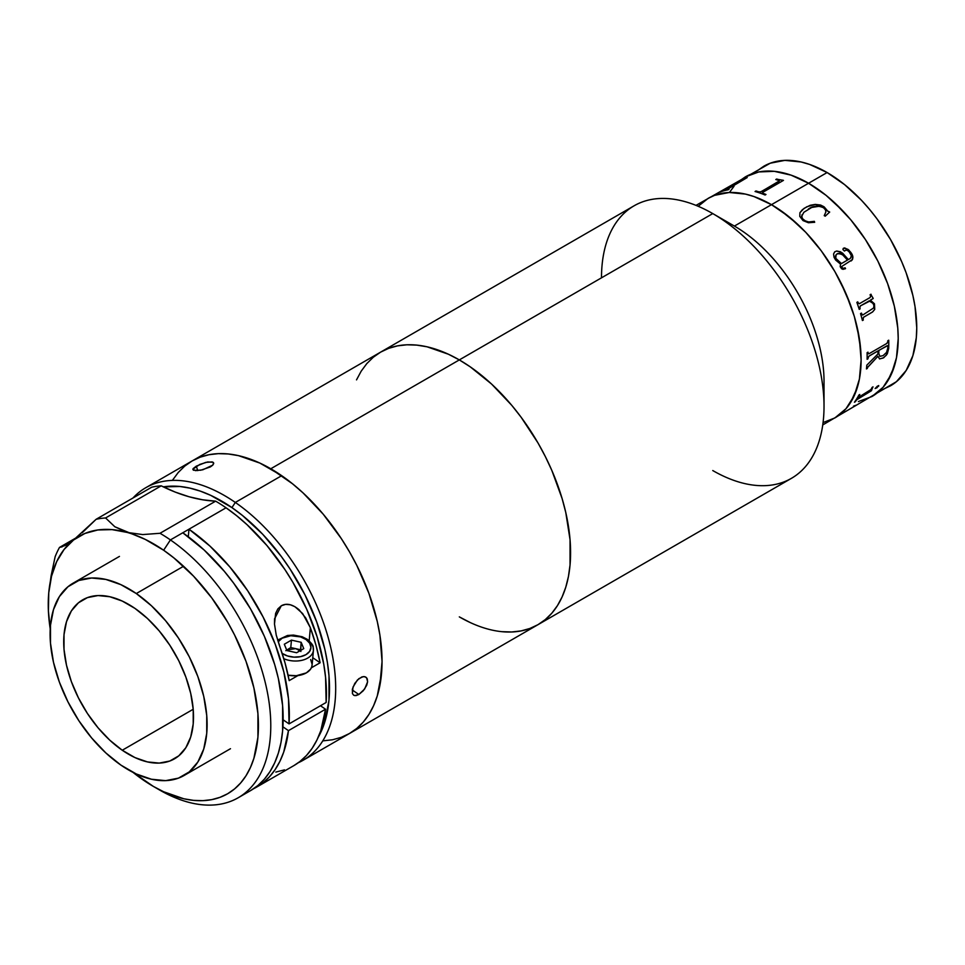 <?xml version="1.0" encoding="UTF-8"?>
<svg xmlns="http://www.w3.org/2000/svg" width="965" height="965" viewBox="0 0 965 965"><rect width="100%" height="100%" fill="white"/><g stroke="black" fill="none" stroke-linecap="round" stroke-linejoin="round"><path stroke-width="1.45" d="M601.497 277.824A157.355 90.855 60 0 1 712.761 213.591A157.355 90.855 60 0 1 824.026 406.301L824.026 381.32A126.753 73.183 -120 0 0 734.401 226.075L712.761 213.591L270.779 468.761L459.316 359.909L470.22 366.821L491.619 384.094L511.776 405.36L521.136 417.254L538 442.959L545.334 456.542L551.835 470.425L562.113 498.567L565.792 512.572L570.05 539.725L570.05 564.911L568.445 576.455L565.792 587.154L562.113 596.913L557.444 605.61L551.835 613.185L545.334 619.554L538 624.669L529.906 628.456L538 624.669A157.355 90.855 -120 0 0 562.113 498.567A157.355 90.855 -120 0 0 459.316 359.909L448.411 354.227L427.025 346.797L416.735 345.108L406.868 344.794L397.508 345.868L388.738 348.317L397.508 345.868L406.868 344.794L416.735 345.108L427.025 346.797L448.411 354.227L459.316 359.909A157.355 90.855 -120 0 0 380.644 352.116L388.738 348.317L380.644 352.116L373.31 357.231L366.809 363.6L361.187 371.175L356.519 379.872L361.187 371.175L366.809 363.6L373.31 357.231L380.644 352.116A157.355 90.855 60 0 1 459.316 359.909L470.22 366.821L491.619 384.094L511.776 405.36L521.136 417.254L538 442.959L545.334 456.542L551.835 470.425L562.113 498.567L565.792 512.572L570.05 539.725L570.05 564.911L568.445 576.455L565.792 587.154L562.113 596.913L557.444 605.61L551.835 613.185L545.334 619.554L538 624.669L791.433 478.338A157.355 90.855 -120 0 0 815.558 352.249A157.355 90.855 -120 0 0 712.761 213.591L459.316 359.909A157.355 90.855 60 0 1 562.113 498.567A157.355 90.855 60 0 1 538 624.669A157.355 90.855 60 0 1 459.316 616.876L470.22 622.546L459.316 616.876M824.026 406.301A157.355 90.855 60 0 1 712.761 470.546M145.751 487.735A157.355 90.855 60 0 1 235.327 502.439L231.938 507.602L235.327 502.439A157.355 90.855 60 0 1 329.186 641.206A157.355 90.855 60 0 1 303.094 760.275A157.355 90.855 60 0 1 298.33 762.724A157.355 90.855 -120 0 0 330.247 645.404A157.355 90.855 -120 0 0 235.327 502.439L281.696 475.673L292.491 483.767L270.779 468.761A157.355 90.855 60 0 1 373.576 607.419A157.355 90.855 60 0 1 349.463 733.509A157.355 90.855 -120 0 0 375.542 614.44A157.355 90.855 -120 0 0 281.696 475.673L235.327 502.439A157.355 90.855 -120 0 0 133.001 497.988A157.355 90.855 60 0 1 145.751 487.735L192.107 460.968A157.355 90.855 60 0 1 270.779 468.761L259.875 463.079L238.488 455.649L228.198 453.96L218.331 453.647L208.971 454.72L200.201 457.169L208.971 454.72L218.331 453.647L228.198 453.96L238.488 455.649L259.875 463.079L281.696 475.673A157.355 90.855 -120 0 0 192.107 460.968L200.201 457.169L192.107 460.968L184.773 466.071L178.272 472.452L172.651 480.015L178.272 472.452L184.773 466.071L192.107 460.968L634.089 205.798A157.355 90.855 -120 0 1 712.761 213.591L734.401 226.075L771.481 204.664L788.972 216.751L805.787 232.348L821.287 250.852L834.87 271.575L846.016 293.686L854.29 316.363L859.393 338.727L861.118 359.909L859.393 379.112L854.29 395.578L846.016 408.69L834.87 417.942L846.016 408.69L850.539 402.586L857.258 387.725L859.393 379.112L861.118 359.909L860.683 349.523L857.258 327.642L854.29 316.363L850.539 305.012L840.768 282.504L834.87 271.575L821.287 250.852L805.787 232.348L797.5 224.145L780.275 210.237L771.481 204.664A126.753 73.183 60 0 1 854.29 316.363A126.753 73.183 60 0 1 834.858 417.942L823.073 422.586L834.87 417.942A126.753 73.183 -120 0 0 854.29 316.363A126.753 73.183 -120 0 0 771.481 204.664L734.401 226.075A126.753 73.183 60 0 1 823.447 392.803M771.481 204.664L754.003 196.558L745.462 194.098L729.238 192.493L714.619 195.328L708.105 198.392L698.19 206.281L708.105 198.392L714.619 195.328L729.238 192.493L745.462 194.098L754.003 196.558L771.481 204.664A126.753 73.183 -120 0 0 708.105 198.392A126.753 73.183 60 0 1 771.481 204.664L808.574 183.254A126.753 73.183 60 0 1 891.383 294.952A126.753 73.183 60 0 1 871.95 396.531L858.368 401.561L871.95 396.531A126.753 73.183 -120 0 0 891.383 294.952A126.753 73.183 -120 0 0 808.574 183.254L826.064 195.34L834.592 202.734L850.828 219.863L858.368 229.441L865.436 239.573L877.861 261.093L887.619 283.601L891.383 294.952L894.35 306.231L897.776 328.1L898.21 338.498L896.485 357.701L894.35 366.314L887.619 381.175L883.096 387.279L871.95 396.531L883.096 387.279L891.383 374.167L896.485 357.701L898.21 338.498L897.776 328.1L894.35 306.231L887.619 283.601L877.861 261.093L865.436 239.573L850.828 219.863L842.879 210.937L826.064 195.34L808.574 183.254L827.114 172.542L771.481 204.664M529.906 628.456L521.136 630.905L511.776 631.978L501.897 631.677L511.776 631.978L521.136 630.905L529.906 628.456M883.976 388.883L890.502 385.819A126.753 73.183 -120 0 0 909.923 284.241A126.753 73.183 -120 0 0 827.114 172.542A126.753 73.183 -120 0 0 763.737 166.27L757.827 170.383M729.528 192.325L734.051 186.221L729.528 192.325M739.287 181.094L745.197 176.969L758.779 171.939L774.268 171.324L791.083 175.147L808.574 183.254L791.083 175.147L774.268 171.324L758.779 171.939L745.197 176.969A126.753 73.183 60 0 1 808.574 183.254A126.753 73.183 -120 0 0 745.197 176.969L739.287 181.094M822.759 424.926L896.401 381.706L906.171 370.476L912.89 355.603L916.316 337.69L916.75 327.786L915.025 306.605L912.89 295.519L906.171 272.89L901.648 261.575L890.502 239.453L876.92 218.741L869.369 209.164L861.419 200.225L844.604 184.629L827.114 172.542L809.635 164.436L801.095 161.975L784.871 160.371L770.251 163.206L696.006 205.376M859.079 396.989L870.949 389.546A126.753 73.183 -120 0 0 872.131 387.387L873.036 386.856A126.753 73.183 60 0 1 872.481 387.894L871.504 390.572A126.753 73.183 60 0 1 871.383 390.765L856.691 399.775A126.753 73.183 60 0 1 855.328 401.717L854.423 402.236A126.753 73.183 -120 0 0 858.91 395.011L859.815 394.492A126.753 73.183 60 0 1 858.633 396.651L859.079 396.989M878.765 385.976L875.195 388.509L877.475 386.084L878.765 385.976M883.711 357.738L879.573 358.944L877.945 356.29L867.439 367.605A126.753 73.183 60 0 1 867.354 368.413L866.449 368.944A126.753 73.183 -120 0 0 866.811 365.168L877.909 353.986A126.753 73.183 -120 0 0 877.957 350.983L869.031 356.133L868.03 357.943A126.753 73.183 60 0 1 868.018 358.775L867.113 359.294A126.753 73.183 -120 0 0 867.089 352.683L867.993 352.165A126.753 73.183 60 0 1 868.018 353.021L869.043 353.697L886.871 343.407L887.848 341.562A126.753 73.183 -120 0 0 887.824 340.717L888.729 340.199A126.753 73.183 60 0 1 888.693 348.462L887.281 353.89L883.711 357.738M869.103 300.887L860.177 306.062L859.875 308.004A126.753 73.183 60 0 1 860.141 308.824L859.236 309.355A126.753 73.183 -120 0 0 856.872 302.371L857.764 301.852A126.753 73.183 60 0 1 858.066 302.684L859.345 303.722L870.177 297.485L870.599 296.171A126.753 73.183 -120 0 0 870.092 294.735L870.985 294.216A126.753 73.183 60 0 1 871.419 295.423L873.084 298.173A126.753 73.183 60 0 1 873.204 298.523L870.37 300.163L874.459 303.794L874.736 309.403L872.613 311.96L863.494 317.316L863.12 319.21A126.753 73.183 60 0 1 863.325 320.03L862.421 320.549A126.753 73.183 -120 0 0 860.539 313.613L861.443 313.094A126.753 73.183 60 0 1 861.685 313.915L862.879 314.94L873.578 308.016L873.976 305.7L873.011 303.372L869.103 300.887M835.642 260.055L834.025 257.233L833.567 254.012L834.665 251.889L836.788 251.009L842.493 253.023L848.368 259.573L850.454 258.294L851.371 255.737L849.357 252.082L847.511 250.417L846.052 250.092L844.411 251.033L842.952 249.561L843.205 248.463L844.64 247.896L848.778 249.959L852.3 255.025L852.505 259.525L841.721 266.509L842.638 268.439L845.135 267.824A126.753 73.183 60 0 1 845.557 268.56L843.036 269.344L841.673 268.825L840.177 266.702L840.539 264.096L835.642 260.055M803.013 220.587L799.78 216.389L799.937 212.662L804.074 208.356L810.202 205.292L815.244 204.399L820.624 205.05L824.194 206.908L827.729 211.106L829.695 212.047L825.22 216.184L824.255 215.605L825.895 211.938L825.461 209.863L823.133 207.306L819.985 206.136L811.722 207.463L803.869 212.276L801.577 216.486L802.699 218.922L805.884 221.238L808.803 221.962L814.339 221.335L814.665 222.276L808.405 222.734L803.013 220.587M853.506 406.108A126.753 73.183 -120 0 0 855.834 405.276M854.423 402.236A126.753 73.183 -120 0 0 858.91 395.011M854.544 402.067L855.267 401.645A126.668 73.135 -120 0 0 856.643 399.715L871.323 390.692A126.668 73.135 -120 0 0 871.443 390.499L872.42 387.834A126.668 73.135 -120 0 0 872.903 386.929M858.621 397.122L858.573 396.591A126.668 73.135 -120 0 0 859.682 394.564M871.383 390.765L858.199 398.268L871.383 390.765M886.871 343.407L869.043 353.697M878.862 350.464A126.753 73.183 60 0 1 878.801 353.504L879.899 356.35L883.108 355.615L886.533 352.418L887.824 348.027A126.753 73.183 -120 0 0 887.86 346.507L887.1 345.723L878.862 350.464M887.824 348.027A126.753 73.183 -120 0 0 887.86 346.507M879.513 358.896L883.084 358.039L886.365 355.18L888.632 348.425A126.668 73.135 -120 0 0 888.669 340.235M866.461 368.847L867.282 368.377A126.668 73.135 -120 0 0 867.378 367.569L877.885 356.254M867.113 359.221L867.957 358.739A126.668 73.135 -120 0 0 867.969 357.906L868.97 356.097L877.897 350.946A126.668 73.135 60 0 1 877.897 351.019M868.548 353.841L867.957 352.985A126.668 73.135 -120 0 0 867.933 352.201M879.839 356.314L878.741 353.467A126.668 73.135 -120 0 0 878.801 350.428L887.571 345.711M862.421 320.513L863.265 320.018A126.668 73.135 -120 0 0 863.06 319.198L863.434 317.304L872.553 311.948L874.676 309.403L874.411 303.782L870.321 300.151L873.144 298.523A126.668 73.135 -120 0 0 873.036 298.173L871.371 295.423A126.668 73.135 -120 0 0 870.949 294.241M859.248 303.734L858.006 302.684A126.668 73.135 -120 0 0 857.728 301.876M862.493 314.988L861.624 313.915A126.668 73.135 -120 0 0 861.395 313.118M856.872 302.371A126.753 73.183 -120 0 1 859.236 309.355L860.08 308.824A126.668 73.135 -120 0 0 859.815 307.992L860.334 305.917L869.767 301.116M835.787 258.318L841.444 263.578L847.463 260.092L842.843 255.037L839.936 253.53L837.704 253.578L836.04 254.772L835.787 258.318M837.053 253.879C841.191 253.264 844.665 255.339 847.463 260.092L841.408 263.602L840.66 263.18L835.75 258.355L835.4 256.063L837.017 253.904M848.319 259.609L840.66 251.829L836.751 251.045L835.014 251.66M850.418 258.318L849.767 258.777M851.842 260.381L852.867 257.378L850.623 252.13L847.813 249.26L843.603 248.162M843.494 268.499L842.18 268.198L841.673 266.533M844.833 268.933L845.509 268.584A126.668 73.135 -120 0 0 845.099 267.848M851.07 260.96C853.446 258.885 853.47 256.183 851.154 252.842L851.106 252.866C853.434 256.244 853.41 258.946 851.034 260.984M808.272 209.14C813.013 205.69 818.248 205.304 823.977 207.97M829.671 212.095L827.705 211.166L823.085 206.233L815.22 204.459L806.909 206.715L802.385 209.682L799.925 212.722M824.834 214.821L824.231 215.665M814.641 222.336L814.315 221.383L808.791 222.022L804.545 220.587L802.108 218.186L801.843 214.966M825.22 216.184L829.695 212.047M783.387 180.431A126.668 73.135 -120 0 0 783.218 180.371L778.14 179.514A126.668 73.135 -120 0 0 776.716 179.104L775.896 179.574M765.908 194.52A126.668 73.135 -120 0 0 763.001 193.374L762.41 192.795M779.382 180.889L761.071 191.758L758.924 191.963A126.668 73.135 -120 0 0 755.981 191.082L755.161 191.553M755.969 190.998L755.981 191.082A126.668 73.135 60 0 1 758.924 191.963L758.9 191.878A126.753 73.183 -120 0 0 755.969 190.998A126.753 73.183 60 0 1 758.9 191.878L760.83 191.806L778.9 181.384L778.707 180.419A126.753 73.183 -120 0 0 775.8 179.55L776.704 179.032A126.753 73.183 60 0 1 778.128 179.442L783.206 180.286A126.753 73.183 60 0 1 783.459 180.383L762.832 192.3L762.989 193.302A126.753 73.183 60 0 1 765.981 194.484L765.076 195.002A126.753 73.183 -120 0 0 755.064 191.516L755.969 190.998M747.031 177.705L742.748 179.285A126.668 73.135 -120 0 0 741.615 179.707L741.192 179.948M728.804 189.405A126.668 73.135 -120 0 0 726.561 189.888L726.247 189.791M743.352 179.297L723.231 190.841A126.668 73.135 -120 0 0 720.879 191.673L720.457 191.926M742.99 179.321A126.753 73.183 -120 0 0 740.674 180.153L741.566 179.635A126.753 73.183 60 0 1 742.7 179.201L746.994 177.62A126.753 73.183 60 0 1 747.2 177.56L726.524 189.816A126.753 73.183 60 0 1 729.021 189.285L728.129 189.803A126.753 73.183 -120 0 0 719.938 192.119L720.843 191.601A126.753 73.183 60 0 1 723.183 190.756L742.99 179.321A126.753 73.183 -120 0 0 740.674 180.153M875.134 388.437L876.896 387.834L878.657 385.542M341.369 737.308L349.463 733.509L356.797 728.406L363.298 722.037L368.907 714.462L373.576 705.753L377.255 696.006L379.908 685.307L382.056 661.483L379.908 635.175L377.255 621.412L368.907 593.33L356.797 565.394L349.463 551.811L341.369 538.675L323.239 514.212L303.082 492.934L292.491 483.767L303.082 492.934L323.239 514.212L341.369 538.675L349.463 551.811L356.797 565.394L368.907 593.33L377.255 621.412L379.908 635.175L382.056 661.483L381.513 673.763L377.255 696.006L373.576 705.753L368.907 714.462L363.298 722.037L356.797 728.406L349.463 733.509L341.369 737.308L332.599 739.757L323.239 740.831L332.599 739.757M352.442 693.654L352.985 687.128L357.388 680.011L361.875 676.923L364.613 676.634L366.64 677.792L367.605 681.797L366.688 685.331L363.359 690.663L358.859 694.51L356.001 695.608L353.745 695.283L352.418 693.582L352.442 688.986L354.818 683.353L358.847 678.672L363.31 676.586L365.747 677.044L367.267 678.877L367.605 681.797L364.673 688.974L358.859 694.51L352.249 689.951L358.859 694.51L354.77 695.62M231.938 507.602A152.989 88.322 60 0 1 318.185 737.344L324.855 721.82L328.993 700.192L328.993 675.705L327.425 662.678L324.855 649.3L316.737 621.991L304.952 594.826L289.958 568.855L281.43 556.624L262.733 534.284L242.432 515.467L231.938 507.602L210.732 495.359L200.225 491.101L189.924 488.133L179.936 486.493L163.29 486.867A152.989 88.322 60 0 1 231.938 507.602M212.783 465.13L202.807 469.786L195.509 470.655L192.843 469.255L199.779 464.43L207.692 461.97L213.072 462.271L213.723 463.477L212.783 465.13L210.382 466.915L200.756 470.22L193.41 470.22L193.157 468.592L196.305 466.155L197.728 470.606L196.305 466.155L205.774 462.38L212.179 461.909L213.603 462.802L212.783 465.13M193.41 470.22L192.843 469.255M122.253 750.239A91.796 52.991 60 0 1 67.502 669.288A91.796 52.991 60 0 1 82.713 599.832A91.796 52.991 60 0 1 134.967 608.408L122.253 601.062L109.769 596.732L98.008 595.562L87.429 597.612L78.442 602.811L71.362 610.942L66.501 621.713L64.016 634.68L64.016 649.373L66.501 665.223L71.362 681.604L78.442 697.9L87.429 713.485L98.008 727.755L109.769 740.167L122.253 750.239L134.967 757.585L147.452 761.916L159.201 763.086L169.78 761.035L178.778 755.836L185.847 747.706L190.72 736.934L193.205 723.967L193.205 709.275L122.253 750.239L193.205 709.275L190.72 693.425L185.847 677.044L178.778 660.748L169.78 645.163L159.201 630.893L147.452 618.481L134.967 608.408A91.796 52.991 60 0 1 189.719 689.36A91.796 52.991 60 0 1 174.508 758.816A91.796 52.991 60 0 1 122.253 750.239M182.662 566.781L136.306 593.547A111.023 64.1 60 0 1 202.529 691.459A111.023 64.1 60 0 1 184.122 775.474A111.023 64.1 60 0 1 120.915 765.1A111.023 64.1 60 0 1 54.691 667.189A111.023 64.1 60 0 1 73.099 583.174A111.023 64.1 60 0 1 136.306 593.547L182.662 566.781M120.915 765.1L105.824 752.917L91.603 737.899L78.804 720.65L67.924 701.796L59.372 682.086L53.485 662.267L50.482 643.1L50.482 625.332L53.485 609.639L59.372 596.623L67.924 586.78L78.804 580.496L91.603 578.011L105.824 579.422L120.915 584.669L136.306 593.547L151.396 605.731L165.618 620.748L178.416 638.01L189.297 656.851L197.849 676.562L203.736 696.38L206.739 715.548L206.739 733.316L203.736 749.009L197.849 762.024L189.297 771.867L178.416 778.152L165.618 780.637L151.396 779.225L136.306 773.978L120.915 765.1M48.25 604.38L48.757 592.775L48.407 611.086L50.228 628.963A148.61 85.801 60 0 1 48.25 604.38A148.61 85.801 60 0 1 48.757 592.775L51.133 575.695L55.126 556.745A157.355 90.855 60 0 1 59.504 547.42A157.355 90.855 -120 0 0 55.126 556.745L51.133 575.695L48.757 592.775A148.61 85.801 60 0 1 73.581 539.99L84.908 533.452L97.839 529.966L112.061 529.628L127.247 532.439A148.61 85.801 60 0 1 163.64 550.231L170.419 539.918L163.64 550.231A148.61 85.801 60 0 1 258.294 731.603A148.61 85.801 60 0 1 153.339 786.391L159.515 789.961A157.355 90.855 -120 0 0 270.646 731.952A157.355 90.855 -120 0 0 170.419 539.918A157.355 90.855 -120 0 0 160.009 533.283L142.711 534.574L127.247 532.439L114.823 526.745L105.571 517.964L161.203 485.841A218.548 126.186 -120 0 0 215.641 501.161A157.355 90.855 -120 0 1 226.051 507.795A157.355 90.855 -120 0 1 326.146 702.472L289.054 723.895A157.355 90.855 60 0 0 188.971 529.206L209.996 546.13L229.827 566.938L247.752 590.845L263.083 616.985L275.266 644.367L283.843 671.99L288.499 698.829L289.054 723.895L326.146 702.472L325.579 677.418L323.757 664.161L317.111 636.803L306.689 609.168L292.865 582.281L284.832 569.434L266.919 545.514L247.076 524.719L236.666 515.732L226.051 507.795L188.971 529.206L188.296 536.745L188.971 529.206L182.783 532.777L226.051 507.795A157.355 90.855 -120 0 0 215.641 501.161L160.009 533.283A157.355 90.855 60 0 1 170.419 539.918L182.783 532.777L204.182 550.038L224.326 571.316L233.699 583.21L250.562 608.915L264.398 636.369L274.675 664.523L278.354 678.516L282.612 705.68L282.612 730.867L281.008 742.411L278.354 753.11L274.675 762.857L270.007 771.566L264.398 779.141L257.896 785.51L250.562 790.612A157.355 90.855 -120 0 0 276.641 671.544A157.355 90.855 -120 0 0 182.783 532.777L170.419 539.918A157.355 90.855 60 0 1 264.277 678.684A157.355 90.855 60 0 1 238.198 797.753A157.355 90.855 60 0 1 156.378 788.103M293.782 765.667L299.922 761.518L306.472 755.486L312.165 748.285L316.966 739.974L320.814 730.638L325.531 709.227L288.451 730.65A157.355 90.855 60 0 1 256.738 787.042A157.355 90.855 60 0 1 253.59 788.731L262.83 782.941L269.38 776.897L275.073 769.696L279.874 761.385L283.722 752.049L288.451 730.65L325.531 709.227L320.489 705.741L325.531 709.227A157.355 90.855 -120 0 1 293.83 765.631L256.738 787.042M153.339 786.391A148.61 85.801 60 0 1 143.037 779.865A148.61 85.801 60 0 1 133.037 772.386L153.339 786.391L163.64 791.758L183.845 798.779L193.555 800.371L202.867 800.661L211.721 799.647L219.996 797.331L227.644 793.749L234.567 788.924L240.707 782.904L246.015 775.751L250.417 767.537L253.892 758.333L257.92 737.32L257.92 713.533L253.892 687.888L246.015 661.351L234.567 634.97L227.644 622.148L211.721 597.866L193.555 576.165L173.833 557.879L163.64 550.231L145.317 539.435L114.823 526.745L105.571 517.964A157.355 90.855 -120 0 0 96.102 519.303L73.581 539.99L65.367 545.43L59.504 547.42L76.73 537.481L59.504 547.42L62.158 546.841M282.914 726.814L288.451 730.65L282.914 726.814M289.054 723.895L283.143 719.806L289.054 723.895M48.757 592.775L51.543 576.153L56.694 561.594L64.1 549.447L73.581 539.99A148.61 85.801 60 0 1 127.247 532.439L142.711 534.574L160.009 533.283L215.641 501.161L202.566 499.786L189.056 496.758L175.232 492.09L161.203 485.841A157.355 90.855 -120 0 0 151.734 487.18L96.102 519.303A157.355 90.855 60 0 1 105.571 517.964L161.203 485.841A157.355 90.855 -120 0 0 151.734 487.18L96.102 519.303L82.254 532.716M76.223 537.891L65.367 545.43M275.833 772.084L284.53 769.853M320.091 662.774L311.357 667.816L320.091 662.774L312.769 657.708L320.091 662.774A157.355 90.855 60 0 0 310.368 627.72L309.186 640.808L310.368 627.72L316.013 645.356L320.091 662.774M297.932 675.572L289.186 680.615A157.355 90.855 -120 0 0 279.452 645.561L276.231 635.079L274.494 624.066L275.628 613.378L277.848 608.927L281.285 605.779L285.64 604.367L290.356 604.778L294.904 606.696L302.636 613.559L310.368 627.72L305.712 617.938L299.041 609.747C292.395 604.211 286.484 602.896 281.285 605.779L274.567 618.794L274.494 624.066L276.231 635.079L285.109 663.196L289.186 680.615L297.932 675.572M310.67 659.553L312.141 664.402L311.755 666.803L310.633 669.083L306.363 672.882L296.303 675.729L288.077 675.198A19.674 12.412 5.1 0 0 312.105 665.066L313.432 650.301C312.527 646.695 315.507 646.779 307.377 639.373A2.726 1.411 124.6 0 0 306.014 639.518A2.726 1.411 -55.4 0 1 307.365 639.373A2.726 1.411 -55.4 0 1 307.751 640.507A19.674 12.412 -174.9 0 1 313.432 650.301A19.674 12.412 -174.9 0 1 283.807 658.697A19.674 12.412 5.1 0 0 313.13 651.882M282.057 653.341L287.534 655.971L293.987 657.141L300.465 656.683L305.953 654.668L309.632 651.399L310.923 647.37L309.656 643.197L306.014 639.518A16.936 10.687 -174.9 0 0 278.185 641.87L282.118 638.191L290.779 635.742L300.537 636.888L306.014 639.518A16.936 10.687 -174.9 0 1 306.363 654.415A16.936 10.687 -174.9 0 1 282.926 653.908M300.923 651.508L299.548 650.289L298.209 651.821L299.548 650.289L295.64 648.649L300.115 650.724M286.653 649.964L295.64 648.649L300.754 650.35L301.164 642.304L300.501 649.735L295.64 648.649L290.779 647.551L291.454 640.121L284.313 644.234L286.894 650.555L296.617 652.738L303.758 648.625L301.164 642.304L291.454 640.121L290.779 647.551L285.821 650.675M303.758 648.625L301.164 642.304L291.454 640.121L284.313 644.234L286.894 650.555L296.617 652.738M712.761 213.591L734.401 226.075M538 624.669L303.094 760.275M230.478 748.707L184.122 775.474M119.455 556.407L73.099 583.174M250.562 790.612L238.198 797.753M307.377 639.373L302.142 636.731L293.481 635.079L287.474 635.489L277.63 640.109"/></g></svg>
